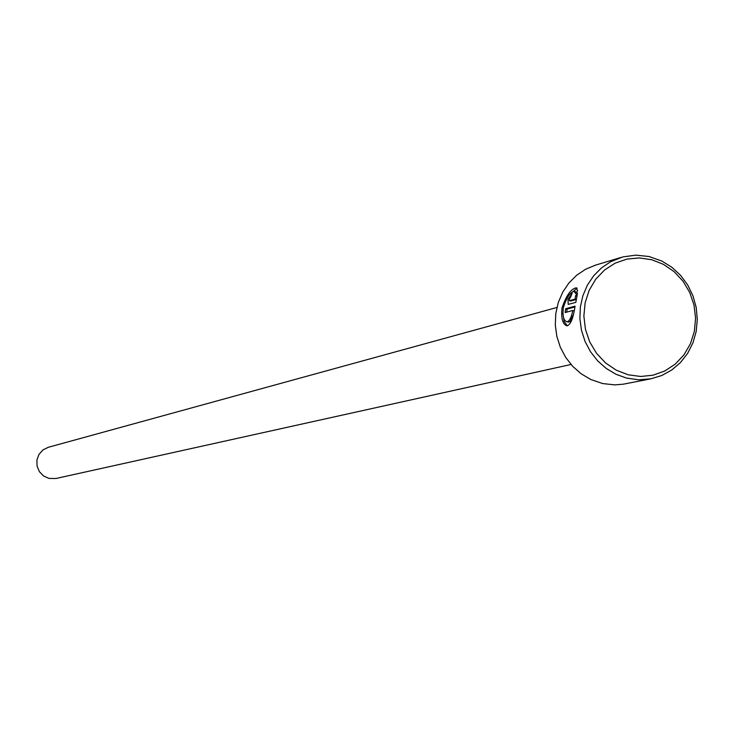 <?xml version="1.0" encoding="UTF-8"?>
<svg xmlns="http://www.w3.org/2000/svg" width="734" height="734" viewBox="0 0 734 734"><rect width="100%" height="100%" fill="white"/><g stroke="black" fill="none" stroke-linecap="round" stroke-linejoin="round"><path stroke-width="1.1" d="M575.566 293.49L574.19 291.352C570.135 292.242 566.529 297.646 563.354 307.546C562.391 315.95 563.574 320.685 566.896 321.758C569.327 321.437 571.309 317.684 572.832 310.482L565.143 312.546L565.675 308.711L575.08 306.151C573.282 318.217 570.602 324.777 567.043 325.832C562.639 324.428 560.969 318.455 562.024 307.904C566.226 295.6 570.933 288.912 576.153 287.829L577.649 290.673L575.566 293.49M562.877 313.565L564.189 321.529L567.354 325.841M570.648 296.995L569.336 299.013L569.355 300.665L575.117 299.077L575.529 295.784L577.502 292.93L575.851 302.344L568.217 304.408L567.997 299.38L572.098 293.398L570.648 296.995M620.836 257.487L595.494 265.139L585.576 269.259L576.603 275.287L568.887 283.012L562.712 292.187L558.299 302.481L555.794 313.528L555.299 324.942L556.831 336.328L560.336 347.265L565.685 357.385L572.694 366.312L581.108 373.753L590.641 379.432L602.632 383.561L614.67 384.882L623.249 384.194L650.92 378.817L638.699 379.808L626.451 378.065L615.945 374.248L606.229 368.44L597.641 360.844L590.485 351.705L585.026 341.374L581.447 330.19L579.878 318.556L580.374 306.895L582.924 295.609L587.42 285.095L593.714 275.727L601.577 267.837L610.725 261.68L622.946 256.891L635.919 255.148L649.021 256.515L661.995 261.13L671.931 267.314L680.611 275.378L687.712 285.012L692.979 295.848L696.217 307.5L697.3 319.519L696.19 331.465L692.924 342.897L687.63 353.384L680.482 362.532L671.766 370L661.784 375.505L650.92 378.817M651.709 259.726L639.286 257.928L626.882 259.102L615.101 263.185L604.55 269.993L595.751 279.186L589.173 290.297L585.145 302.784L583.869 315.996L585.429 329.282L589.732 341.952L596.558 353.366L605.568 362.945L616.303 370.211L628.203 374.799L640.681 376.478L653.086 375.184L664.821 370.973L675.28 364.092L683.95 354.861L690.419 343.769L694.355 331.364L695.575 318.262L694.025 305.105L689.767 292.554L683.024 281.214L674.133 271.672L663.518 264.378L651.709 259.726M571.024 364.477L55.995 478.485L49.013 478.43L43.563 475.971L39.379 471.65L37.058 466.072L36.911 460.034L38.975 454.392L42.948 449.942L48.27 447.3L556.895 307.491M576.419 299.417L575.117 299.077M577.034 296.059L576.915 296.747M576.97 296.16L575.529 295.784M576.401 299.5L570.657 300.977M577.089 288.251L570.153 293.958M574.915 306.968L567.107 309.087L565.675 308.711M567.107 309.087L566.666 312.133M574.116 310.821L572.832 310.482M573.199 314.904L570.263 321.235L568.722 322.125L566.896 321.758M570.859 301.032L569.428 300.656M575.621 291.728L574.694 291.481M570.786 301.041L569.355 300.665M576.768 287.985L576.153 287.829"/></g></svg>
